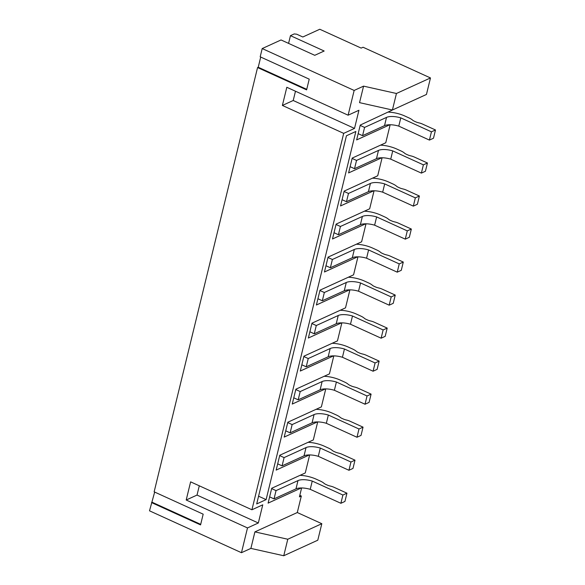 <?xml version="1.0" encoding="UTF-8"?>
<svg xmlns="http://www.w3.org/2000/svg" width="585" height="585" viewBox="0 0 585 585"><rect width="100%" height="100%" fill="white"/><g stroke="black" fill="none" stroke-linecap="round" stroke-linejoin="round"><path stroke-width="0.88" d="M324.156 376.287A18.479 7.159 -166.3 0 1 340.448 380.17L344.536 382.034A11.751 4.556 -166.3 0 1 348.031 384.118L348.229 384.316A5.47 2.121 13.7 0 0 349.94 385.354L351.175 385.917A7.115 2.757 13.7 0 0 354.561 387.029A7.729 2.998 -166.3 0 1 358.071 388.199L371.095 394.129L367.044 395.979L365.033 404.235L334.386 390.275L336.397 382.02L367.044 395.979M336.397 382.02A13.638 5.287 13.7 0 0 322.138 381.544L300.193 391.57L295.791 389.559M154.667 492.073L149.511 510.822L241.459 552.701L247.499 527.933L186.198 500.014L190.622 481.857L251.923 509.776L262.76 504.826L258.329 522.99L247.499 527.933M283.754 555.75L287.776 539.238L321.816 523.699L317.787 540.204L283.754 555.75L250.885 548.401L241.459 552.701M321.816 523.699L297.297 512.533L301.319 496.022L299.432 496.884L301.611 487.956M299.812 495.334L301.319 496.022M250.885 548.401L254.906 531.889L287.776 539.238M393.917 109.315L360.265 125.058L356.645 139.917L389.859 124.744M381.808 157.767L348.594 172.933L352.221 158.074L385.764 142.755L390.151 124.751M373.764 190.783L340.55 205.949L344.17 191.09L377.713 175.778L382.1 157.767M365.713 223.799L332.499 238.972L336.119 224.113L369.661 208.794L374.056 190.783M357.662 256.822L324.448 271.988L328.068 257.129L361.618 241.81L366.005 223.806M349.611 289.838L316.397 305.004L320.024 290.153L353.567 274.833L357.954 256.822M341.567 322.861L308.353 338.028L311.973 323.169L345.516 307.849L349.903 289.838M333.516 355.877L300.302 371.044L303.922 356.185L337.465 340.865L341.859 322.861M325.465 388.893L292.251 404.067L295.871 389.208L329.421 373.888L333.808 355.877M317.421 421.917L284.2 437.083L287.827 422.224L321.37 406.904L325.757 388.901M309.37 454.933L276.157 470.099L279.776 455.24L313.319 439.927L317.706 421.917M301.319 487.948L268.105 503.122L271.725 488.263L305.268 472.943L309.662 454.933M297.297 512.533L254.906 531.889M251.923 509.776L343.688 133.365L282.387 105.446L286.811 87.282L348.112 115.201L358.941 110.258L354.517 128.415L343.688 133.365M348.112 115.201L354.152 90.441L262.197 48.562L281.041 39.956L314.752 55.312L324.17 51.012L290.46 35.656L294.226 33.93L296.697 34.201L302.833 36.994L319.783 29.25L361.164 48.094L363.051 47.239L430.48 77.944L396.44 93.49L392.418 110.002L426.45 94.456L430.48 77.944M392.418 110.002L359.541 102.646L363.57 86.134L354.152 90.441M346.444 135.771L355.863 131.464L266.116 499.627L256.698 503.926L346.444 135.771M388.55 112.137A18.479 7.159 -166.3 0 1 404.835 116.02L408.93 117.885A11.751 4.556 -166.3 0 1 412.425 119.969L412.622 120.166A5.47 2.121 13.7 0 0 414.334 121.205L415.569 121.768A7.115 2.757 13.7 0 0 418.948 122.879A7.729 2.998 -166.3 0 1 422.465 124.049L435.489 129.98L433.478 138.235L429.427 140.086L398.773 126.126L400.791 117.87A13.638 5.287 13.7 0 0 386.531 117.395L364.587 127.42L362.568 135.669L358.166 133.665M364.587 127.42L360.177 125.409M435.489 129.98L431.438 131.83L429.427 140.086M400.791 117.87L431.438 131.83M398.773 126.126A13.638 5.287 13.7 0 0 384.521 125.651L362.568 135.669M363.57 86.134L396.44 93.49M288.573 43.385L290.46 35.656M262.197 48.562L260.186 56.818L309.224 79.15L306.613 89.878L257.568 67.546L258.234 67.246L260.713 57.052M257.568 67.546L154.14 491.831L203.178 514.171L200.567 524.899L151.522 502.566M152.18 502.266L200.699 524.357M306.745 89.337L258.234 67.246M295.476 91.231L293.217 100.496L354.517 128.415M293.217 100.496L282.387 105.446M199.288 485.806L197.028 495.071L258.329 522.99M197.028 495.071L186.198 500.014M300.01 475.342A18.479 7.159 -166.3 0 1 316.295 479.225L320.39 481.089A11.751 4.556 -166.3 0 1 323.885 483.173L324.083 483.371A5.47 2.121 13.7 0 0 325.794 484.409L327.03 484.972A7.115 2.757 13.7 0 0 330.408 486.084A7.729 2.998 -166.3 0 1 333.925 487.254L346.949 493.184L342.898 495.034L340.887 503.29L310.233 489.331A13.638 5.287 13.7 0 0 295.981 488.855L274.029 498.873L269.627 496.87M310.233 489.331L312.251 481.075L342.898 495.034M312.251 481.075A13.638 5.287 13.7 0 0 297.992 480.599L276.047 490.625L271.637 488.614M346.949 493.184L344.938 501.44L340.887 503.29M276.047 490.625L274.029 498.873M308.061 442.326A18.479 7.159 -166.3 0 1 324.346 446.209L328.434 448.073A11.751 4.556 -166.3 0 1 331.936 450.15L332.134 450.355A5.47 2.121 13.7 0 0 333.838 451.393L335.081 451.956A7.115 2.757 13.7 0 0 338.459 453.068A7.729 2.998 -166.3 0 1 341.976 454.238L355 460.168L350.949 462.018L348.938 470.274L318.284 456.315A13.638 5.287 13.7 0 0 304.032 455.832L282.08 465.857L277.678 463.854M318.284 456.315L320.295 448.059L350.949 462.018M320.295 448.059A13.638 5.287 13.7 0 0 306.043 447.584L284.091 457.602L279.688 455.598M355 460.168L352.982 468.424L348.938 470.274M284.091 457.602L282.08 465.857M316.105 409.31A18.479 7.159 -166.3 0 1 332.397 413.193L336.485 415.05A11.751 4.556 -166.3 0 1 339.98 417.134L340.177 417.339A5.47 2.121 13.7 0 0 341.889 418.37L343.124 418.933A7.115 2.757 13.7 0 0 346.51 420.045A7.729 2.998 -166.3 0 1 350.02 421.222L363.044 427.152L358.993 429.002L356.982 437.258L326.335 423.291A13.638 5.287 13.7 0 0 312.076 422.816L290.131 432.841L285.729 430.838M326.335 423.291L328.346 415.043L358.993 429.002M328.346 415.043A13.638 5.287 13.7 0 0 314.086 414.56L292.142 424.586L287.74 422.582M363.044 427.152L361.033 435.408L356.982 437.258M292.142 424.586L290.131 432.841M300.193 391.57L298.182 399.818L293.772 397.815M334.386 390.275A13.638 5.287 13.7 0 0 320.127 389.8L298.182 399.818M365.033 404.235L369.084 402.385L371.095 394.129M332.207 343.271A18.479 7.159 -166.3 0 1 348.492 347.154L352.587 349.018A11.751 4.556 -166.3 0 1 356.082 351.095L356.28 351.3A5.47 2.121 13.7 0 0 357.991 352.338L359.227 352.901A7.115 2.757 13.7 0 0 362.605 354.013A7.729 2.998 -166.3 0 1 366.122 355.183L379.146 361.113L375.095 362.963L373.084 371.219L342.43 357.26A13.638 5.287 13.7 0 0 328.178 356.777L306.226 366.802L301.823 364.799M342.43 357.26L344.441 349.004L375.095 362.963M344.441 349.004A13.638 5.287 13.7 0 0 330.189 348.521L308.236 358.546L303.834 356.543M379.146 361.113L377.135 369.369L373.084 371.219M308.236 358.546L306.226 366.802M340.258 310.255A18.479 7.159 -166.3 0 1 356.543 314.138L360.631 315.995A11.751 4.556 -166.3 0 1 364.133 318.079L364.331 318.284A5.47 2.121 13.7 0 0 366.034 319.315L367.27 319.878A7.115 2.757 13.7 0 0 370.656 320.989A7.729 2.998 -166.3 0 1 374.173 322.159L387.197 328.097L383.146 329.947L381.127 338.196L350.481 324.236A13.638 5.287 13.7 0 0 336.221 323.761L314.277 333.786L309.874 331.775M350.481 324.236L352.492 315.988L383.146 329.947M352.492 315.988A13.638 5.287 13.7 0 0 338.24 315.505L316.288 325.531L311.885 323.527M387.197 328.097L385.179 336.346L381.127 338.196M316.288 325.531L314.277 333.786M348.302 277.231A18.479 7.159 -166.3 0 1 364.594 281.114L368.682 282.979A11.751 4.556 -166.3 0 1 372.177 285.063L372.374 285.261A5.47 2.121 13.7 0 0 374.086 286.299L375.321 286.862A7.115 2.757 13.7 0 0 378.707 287.974A7.729 2.998 -166.3 0 1 382.217 289.144L395.241 295.074L391.19 296.924L389.179 305.18L358.532 291.22A13.638 5.287 13.7 0 0 344.272 290.745L322.328 300.763L317.926 298.76M358.532 291.22L360.543 282.964L391.19 296.924M360.543 282.964A13.638 5.287 13.7 0 0 346.283 282.489L324.339 292.507L319.936 290.504M395.241 295.074L393.23 303.33L389.179 305.18M324.339 292.507L322.328 300.763M356.353 244.216A18.479 7.159 -166.3 0 1 372.645 248.098L376.733 249.963A11.751 4.556 -166.3 0 1 380.228 252.04L380.425 252.245A5.47 2.121 13.7 0 0 382.137 253.283L383.372 253.846A7.115 2.757 13.7 0 0 386.751 254.958A7.729 2.998 -166.3 0 1 390.268 256.128L403.292 262.058L399.241 263.908L397.23 272.164L366.576 258.204A13.638 5.287 13.7 0 0 352.324 257.722L330.371 267.747L325.969 265.744M366.576 258.204L368.594 249.949L399.241 263.908M368.594 249.949A13.638 5.287 13.7 0 0 354.334 249.466L332.39 259.491L327.988 257.488M403.292 262.058L401.281 270.314L397.23 272.164M332.39 259.491L330.371 267.747M364.404 211.2A18.479 7.159 -166.3 0 1 380.689 215.075L384.784 216.94A11.751 4.556 -166.3 0 1 388.279 219.024L388.477 219.229A5.47 2.121 13.7 0 0 390.18 220.26L391.423 220.823A7.115 2.757 13.7 0 0 394.802 221.934A7.729 2.998 -166.3 0 1 398.319 223.104L411.343 229.042L407.292 230.885L405.281 239.141L374.627 225.181A13.638 5.287 13.7 0 0 360.375 224.706L338.423 234.731L334.02 232.72M374.627 225.181L376.638 216.925L407.292 230.885M376.638 216.925A13.638 5.287 13.7 0 0 362.386 216.45L340.433 226.475L336.031 224.464M411.343 229.042L409.332 237.291L405.281 239.141M340.433 226.475L338.423 234.731M372.448 178.176A18.479 7.159 -166.3 0 1 388.74 182.059L392.827 183.924A11.751 4.556 -166.3 0 1 396.323 186.001L396.52 186.205A5.47 2.121 13.7 0 0 398.231 187.244L399.467 187.807A7.115 2.757 13.7 0 0 402.853 188.918A7.729 2.998 -166.3 0 1 406.363 190.088L419.386 196.019L415.343 197.869L413.324 206.125L382.678 192.165A13.638 5.287 13.7 0 0 368.418 191.683L346.474 201.708L342.071 199.704M382.678 192.165L384.689 183.909L415.343 197.869M384.689 183.909A13.638 5.287 13.7 0 0 370.437 183.434L348.484 193.452L344.082 191.449M419.386 196.019L417.376 204.275L413.324 206.125M348.484 193.452L346.474 201.708M380.499 145.16A18.479 7.159 -166.3 0 1 396.791 149.043L400.879 150.901A11.751 4.556 -166.3 0 1 404.374 152.985L404.571 153.19A5.47 2.121 13.7 0 0 406.282 154.228L407.518 154.791A7.115 2.757 13.7 0 0 410.904 155.895A7.729 2.998 -166.3 0 1 414.414 157.072L427.438 163.003L423.386 164.853L421.375 173.109L390.729 159.149A13.638 5.287 13.7 0 0 376.469 158.667L354.525 168.692L350.123 166.688M390.729 159.149L392.74 150.893L423.386 164.853M392.74 150.893A13.638 5.287 13.7 0 0 378.48 150.411L356.536 160.436L352.133 158.433M427.438 163.003L425.427 171.259L421.375 173.109M356.536 160.436L354.525 168.692M258.585 496.197L266.116 499.627M386.531 117.395L384.521 125.651M297.992 480.599L295.981 488.855M306.043 447.584L304.032 455.832M314.086 414.56L312.076 422.816M322.138 381.544L320.127 389.8M330.189 348.521L328.178 356.777M338.24 315.505L336.221 323.761M346.283 282.489L344.272 290.745M354.334 249.466L352.324 257.722M362.386 216.45L360.375 224.706M370.437 183.434L368.418 191.683M378.48 150.411L376.469 158.667"/></g></svg>
